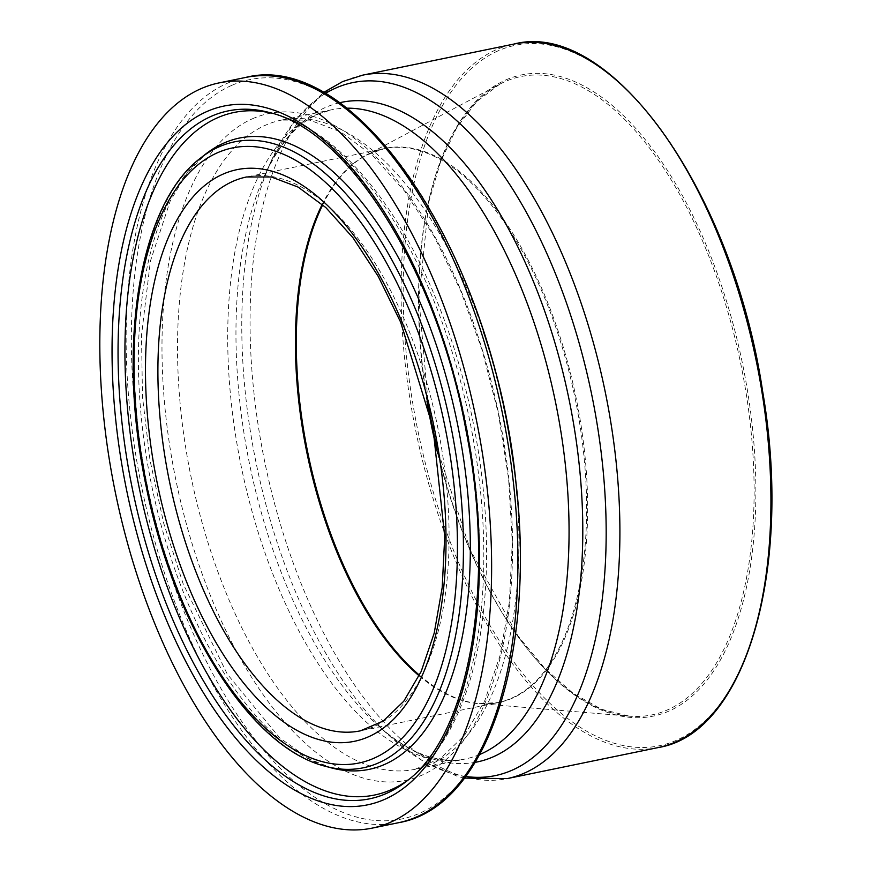 <?xml version="1.0" encoding="UTF-8"?>
<svg xmlns="http://www.w3.org/2000/svg" width="872" height="872" viewBox="0 0 872 872"><rect width="100%" height="100%" fill="white"/><g stroke="black" fill="none" stroke-linecap="round" stroke-linejoin="round"><path stroke-width="0.65" stroke-dasharray="4.36 3.27" d="M322.749 204.789A282.866 136.915 78.4 0 1 366.676 155.02L384.094 148.698L246.569 176.972A282.724 136.839 78.4 0 1 437.537 426.343A282.724 136.839 78.4 0 1 360.419 730.834L497.945 702.559A282.724 136.839 -101.6 0 0 575.062 398.079A282.724 136.839 -101.6 0 0 384.094 148.698A282.724 136.839 -101.6 0 0 370.524 153.036A282.724 136.839 -101.6 0 0 322.237 204.331M419.16 675.844A282.724 136.839 -101.6 0 0 497.945 702.559L479.447 703.617A282.866 136.915 78.4 0 1 419.454 675.211M428.523 407.453L418.931 299.161L428.773 202.086L440.687 161.385L456.83 127.574L476.668 101.632L499.569 84.29L366.676 155.02A282.866 136.915 78.4 0 1 371.45 152.709A282.866 136.915 78.4 0 1 577.144 403.115A282.866 136.915 78.4 0 1 479.447 703.617L629.475 716.195A325.823 157.701 -101.6 0 0 742.007 370.055A325.823 157.701 -101.6 0 0 505.073 81.608A325.823 157.701 -101.6 0 0 499.569 84.29A325.823 157.701 -101.6 0 0 426.997 401.284M437.733 453.538A325.823 157.701 -101.6 0 0 629.475 716.195L601.582 709.296L573.111 693.284L544.946 668.573L517.946 635.873L470.608 550.559L436.698 447.26M658.306 747.544A359.079 173.8 78.4 0 1 419.737 449.004A359.079 173.8 78.4 0 1 496.462 49.617A359.079 173.8 78.4 0 1 513.695 44.112M498.141 50.816A357.564 173.07 -101.6 0 0 492.309 629.355A357.564 173.07 -101.6 0 0 771.448 506.523A357.564 173.07 -101.6 0 0 498.141 50.816M505.684 79.995A327.294 158.41 78.4 0 1 755.85 497.127A327.294 158.41 78.4 0 1 500.354 609.561A327.294 158.41 78.4 0 1 505.684 79.995M362.676 75.156A359.079 173.8 -101.6 0 0 345.443 80.66A359.079 173.8 -101.6 0 0 268.718 480.047A359.079 173.8 -101.6 0 0 507.286 778.587M252.368 118.799A340.363 164.743 78.4 0 1 512.529 552.586A340.363 164.743 78.4 0 1 246.82 669.511A340.363 164.743 78.4 0 1 252.368 118.799M483.208 331A331.404 160.404 -101.6 0 0 281.471 120.096A331.404 160.404 -101.6 0 0 265.557 125.176A331.404 160.404 -101.6 0 0 194.739 493.792A331.404 160.404 -101.6 0 0 414.93 769.333A331.404 160.404 -101.6 0 0 517.118 495.939M479.72 754.487A331.404 160.404 78.4 0 1 465.114 759.011A331.404 160.404 78.4 0 1 244.934 483.47A331.404 160.404 78.4 0 1 315.751 114.864A331.404 160.404 78.4 0 1 331.654 109.774A331.404 160.404 78.4 0 1 346.86 108.172M231.571 85.456A377.413 182.673 -101.6 0 0 225.423 696.107A377.413 182.673 -101.6 0 0 520.05 566.462A377.413 182.673 -101.6 0 0 231.571 85.456M465.648 776.462A353.76 171.228 78.4 0 1 390.558 736.884A353.76 171.228 78.4 0 1 271.868 159.522A353.76 171.228 78.4 0 1 325.256 93.533M339.568 102.754A336.723 162.977 -101.6 0 0 325.42 107.474A336.723 162.977 -101.6 0 0 264.598 175.512A336.723 162.977 -101.6 0 0 377.565 725.057A336.723 162.977 -101.6 0 0 475.164 762.346M398.624 822.688A380.388 184.123 78.4 0 1 145.897 506.425A380.388 184.123 78.4 0 1 227.178 83.331A380.388 184.123 78.4 0 1 245.435 77.488M272.075 113.284A348.418 168.645 78.4 0 1 274.953 114.003L269.241 112.488A351.133 169.953 78.4 0 1 465.354 420.631A351.133 169.953 78.4 0 1 406.69 781.149L411.344 777.486A348.418 168.645 78.4 0 1 408.99 779.296M274.953 114.003A348.418 168.645 78.4 0 1 469.561 419.759A348.418 168.645 78.4 0 1 411.344 777.486C451.391 745.756 475.164 684.88 483.208 613.605C493.596 525.729 479.611 417.263 446.202 325.136C420.195 253.621 386.994 197.857 346.576 157.843C323.577 135.433 299.706 120.816 274.953 114.003M200.767 157.919A319.534 154.66 -101.6 0 0 147.379 485.987A319.534 154.66 -101.6 0 0 325.856 766.401M331.567 767.927A322.259 155.979 78.4 0 1 151.586 485.126A322.259 155.979 78.4 0 1 205.421 154.268L186.608 173.768L170.127 201.214L150.398 261.131L141.493 335.469L142.485 396.716L150.017 460.242L163.773 523.516L183.207 583.968L227.298 674.121L279.879 738.05L310.356 759.49L331.567 767.927M464.405 778.107L457.68 776.429L423.476 761.539L390.558 736.884L377.565 725.057C397.261 742.704 416.009 753.691 433.798 757.997C444.894 760.733 455.337 761.071 465.114 759.011L414.93 769.333L440.872 758.16L464.591 735.26L484.788 700.641L500.038 655.591L509.379 602.062L512.289 542.286L508.605 478.695L498.435 413.819L482.194 350.195L460.492 290.322L434.245 236.541L404.543 191.033L372.758 155.652L340.538 131.814L309.713 120.118L281.471 120.096L331.654 109.774L318.531 113.981C297.886 122.68 279.901 143.182 264.598 175.512L271.868 159.522L294.66 120.848L323.468 92.519"/><path stroke-width="1.31" d="M200.865 88.737A380.388 184.123 78.4 0 1 219.123 82.895A380.388 184.123 78.4 0 1 476.068 418.429A380.388 184.123 78.4 0 1 372.311 828.095A380.388 184.123 78.4 0 1 119.584 511.831A380.388 184.123 78.4 0 1 200.865 88.737M232.998 181.311A282.724 136.839 78.4 0 1 246.569 176.972L271.345 176.972L298.093 187.077L325.779 207.514L352.953 237.707L378.285 276.468L400.662 322.226L432.948 427.291L444.72 536.574L442.213 587.445L434.223 633.061L421.165 671.527L403.78 701.219L383.19 721.057L360.419 730.834A282.724 136.839 78.4 0 1 172.591 495.765A282.724 136.839 78.4 0 1 232.998 181.311M222.96 174.16A291.793 141.231 -101.6 0 0 218.207 646.283A291.793 141.231 -101.6 0 0 445.995 546.046A291.793 141.231 -101.6 0 0 222.96 174.16M322.237 204.331A282.724 136.839 -101.6 0 0 419.16 675.844M217.433 152.774A313.975 151.968 78.4 0 1 457.418 552.935A313.975 151.968 78.4 0 1 212.31 660.791A313.975 151.968 78.4 0 1 217.433 152.774M419.454 675.211A282.866 136.915 78.4 0 1 322.749 204.789M426.997 401.284A325.823 157.701 -101.6 0 0 437.733 453.538M513.695 44.112A359.079 173.8 78.4 0 1 756.242 360.834A359.079 173.8 78.4 0 1 658.306 747.544C745.636 733.505 793.237 568.947 762.673 391.583C733.156 191.459 610.138 18.508 513.695 44.112L362.676 75.156L342.663 81.554L323.468 92.519M464.405 778.107L507.286 778.587A359.079 173.8 -101.6 0 0 605.223 391.877A359.079 173.8 -101.6 0 0 362.676 75.156M517.118 495.939A331.404 160.404 -101.6 0 0 483.208 331M346.86 108.172A331.404 160.404 78.4 0 1 555.508 402.101A331.404 160.404 78.4 0 1 479.72 754.487M325.256 93.533A353.76 171.228 78.4 0 1 335.775 88.05A353.76 171.228 78.4 0 1 594.006 406.319A353.76 171.228 78.4 0 1 465.648 776.462M475.164 762.346A336.723 162.977 -101.6 0 0 569.024 399.322A336.723 162.977 -101.6 0 0 339.568 102.754M245.435 77.488A380.388 184.123 78.4 0 1 502.37 413.023A380.388 184.123 78.4 0 1 398.624 822.688C492.081 806.862 541.719 636.615 511.657 451.522C481.769 237.969 351.252 50.173 245.435 77.488L219.123 82.895M211.318 116.292A351.133 169.953 78.4 0 1 269.241 112.488C348.484 130.168 437.744 271.901 466.28 431.956C496.582 583.739 469.18 735.652 406.69 781.149A351.133 169.953 78.4 0 1 146.801 546.886A351.133 169.953 78.4 0 1 211.318 116.292M206.773 111.572A356.703 172.656 -101.6 0 0 200.963 688.727A356.703 172.656 -101.6 0 0 479.426 566.19A356.703 172.656 -101.6 0 0 206.773 111.572M408.99 779.296A348.418 168.645 78.4 0 1 152.676 542.351A348.418 168.645 78.4 0 1 217.488 117.785A348.418 168.645 78.4 0 1 272.075 113.284M219.199 146.758A319.534 154.66 -101.6 0 0 200.767 157.919C138.768 204.266 116.434 346.587 146.158 486.402C174.051 626.478 250.645 748.285 325.856 766.401A319.534 154.66 -101.6 0 0 454.323 444.622A319.534 154.66 -101.6 0 0 219.199 146.758M200.767 157.919L205.421 154.268A322.259 155.979 78.4 0 1 224.017 143.008A322.259 155.979 78.4 0 1 461.135 443.412A322.259 155.979 78.4 0 1 331.567 767.927L325.856 766.401M507.286 778.587L658.306 747.544M428.523 407.453L436.698 447.26M372.311 828.095L398.624 822.688"/></g></svg>
